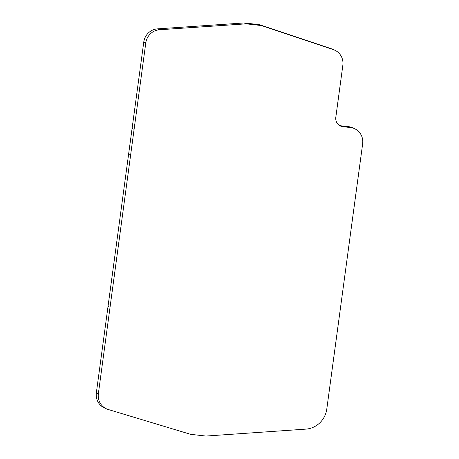 <?xml version="1.0" encoding="UTF-8"?>
<svg xmlns="http://www.w3.org/2000/svg" width="459" height="459" viewBox="0 0 459 459"><rect width="100%" height="100%" fill="white"/><g stroke="black" fill="none" stroke-linecap="round" stroke-linejoin="round"><path stroke-width="0.69" d="M106.551 408.877L104.543 407.988A14.872 14.275 -66 0 1 96.35 392.801L143.776 42.01A14.872 14.275 -66 0 1 157.494 28.865L244.182 22.95L259.381 24.654L331.421 48.769A14.872 14.275 -66 0 1 332.637 49.239L334.64 50.134A14.872 14.275 -66 0 1 342.839 65.316L335.816 117.263A8.612 8.262 -66 0 0 340.561 126.053A8.612 8.262 -66 0 0 342.907 126.69L350.401 127.533A14.872 14.275 -66 0 1 354.457 128.629A14.872 14.275 -66 0 1 362.65 143.816L326.791 409.061A22.698 21.785 -66 0 1 305.872 429.125L205.896 436.05L190.686 434.346L108.163 409.474A14.872 14.275 -66 0 1 106.551 408.877A14.872 14.275 -66 0 1 98.358 393.696L145.784 42.905A14.872 14.275 -66 0 1 159.502 29.755L246.19 23.839L261.389 25.543L333.429 49.658A14.872 14.275 -66 0 1 334.64 50.134M339.591 125.542A8.612 8.262 114 0 0 340.899 125.8L348.392 126.638A14.872 14.275 -66 0 1 352.449 127.734L354.457 128.629M259.381 24.654L261.389 25.543M244.182 22.95L246.19 23.839M331.421 48.769L333.429 49.658M218.673 24.688L220.681 25.584M157.494 28.865L159.502 29.755M143.776 42.01L145.784 42.905M132.089 128.463L134.097 129.352M128.583 154.402L130.591 155.291M108.037 306.354L110.045 307.243M96.35 392.801L98.358 393.696M348.392 126.638L350.401 127.533M340.899 125.8L342.907 126.69"/></g></svg>
